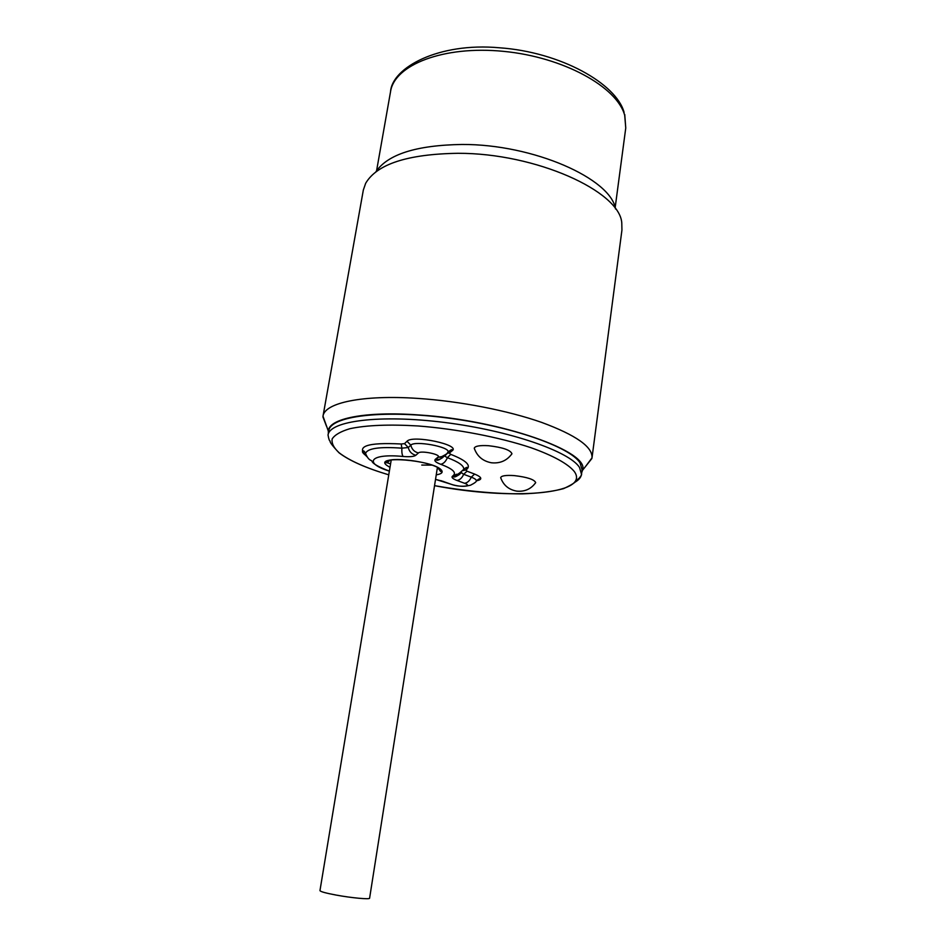 <?xml version="1.0" encoding="UTF-8"?>
<svg xmlns="http://www.w3.org/2000/svg" width="946" height="946" viewBox="0 0 946 946"><rect width="100%" height="100%" fill="white"/><g stroke="black" fill="none" stroke-linecap="round" stroke-linejoin="round"><path stroke-width="1.42" d="M615.515 208.96C611.128 178.759 533.402 144.088 462.015 144.466C416.358 145.187 387.635 154.316 375.846 171.853M592.007 457.84L621.936 230.079L621.782 222.984C619.819 191.234 535.732 153.027 457.852 153.299C407.608 154.092 376.875 164.096 365.641 183.335L363.335 190.04L323 416.205C324.431 402.901 362.283 394.6 417.99 398.42C459.981 401.187 507.86 410.54 541.644 422.401C575.984 435.113 592.775 446.926 592.007 457.84L585.669 466.331M390.367 463.812L385.956 462.405M365.889 454.79L363.903 453.891M581.755 472.48L582.488 470.339C590.694 452.034 501.687 420.012 418.167 414.916C364.92 411.072 328.901 418.617 328.297 430.998L323 416.205M328.357 433.256L328.297 430.998M326.476 426.208L322.905 416.843M575.038 482.176C578.905 479.918 581.069 477.292 581.506 474.289L582.097 469.902L580.111 462.984C570.332 446.879 510.509 425.866 445.661 417.754C380.777 409.512 330.367 416.37 328.806 430.69L328.037 435.054C328.735 439.074 329.456 441.096 330.225 441.143C329.433 441.841 332.365 445.732 339.035 452.803C349.299 460.643 365.877 467.998 388.759 474.833C365.901 467.986 349.381 460.643 339.188 452.815C333.784 447.896 331.443 443.272 332.164 438.92C334.789 434.841 340.702 431.435 349.902 428.704C366.48 425.156 389.244 424.246 418.203 425.972C456.894 428.987 499.5 437.241 530.931 447.695C553.339 455.653 568.298 464.013 574.352 471.581C590.978 494.864 509.587 500.257 434.533 485.665C465.728 491.128 494.959 493.859 522.239 493.871C538.972 493.268 552.748 491.53 563.568 488.633C571.325 485.05 575.676 482.306 576.622 480.379L578.349 478.818C578.668 479.09 582.322 474.431 581.506 474.289L579.52 467.454C569.705 451.526 509.811 430.643 444.916 422.507C379.985 414.242 329.563 420.911 328.037 435.054M463.505 469.76L464.723 469.914L463.505 469.76M391.23 459.91L319.961 890.612C320.363 891.629 325.767 893.119 336.185 895.082C351.605 897.943 370.004 899.622 369.602 898.18L437.419 467.383M535.14 483.43L535.684 482.637C534.348 479.468 527.206 477.115 514.246 475.602C505.944 475.058 501.415 475.732 500.671 477.624C503.319 485.121 508.641 489.626 516.634 491.116C524.687 491.908 531.049 489.082 535.684 482.637M500.978 478.534L500.671 477.624M511.242 454.766L511.952 453.761C510.497 450.036 502.681 447.352 488.526 445.708C479.799 445.211 475.046 446.039 474.253 448.203C477.068 456.279 482.779 461.14 491.388 462.771C500.067 463.658 506.926 460.667 511.952 453.761M474.644 449.362L474.253 448.203M431.955 465.113L421.762 465.065M624.088 112.349C616.331 83.709 560.73 52.065 499.488 47.785C438.258 42.192 392.129 67.781 390.556 91.608C394.423 64.943 443.343 45.384 503.438 51.344C563.52 57.056 617.3 87.056 624.715 115.436L625.755 128.017L615.16 207.635M474.62 474.076L471.274 477.151C474.75 478.499 476.429 479.728 476.323 480.864C482.779 479.551 482.212 477.281 474.62 474.076L467.028 471.191L465.94 469.996C471.853 465.846 466.78 460.631 450.722 454.364L449.338 453.039L452.176 450.734C461.045 444.88 412.527 434.616 407.028 441.25L404.533 443.639L401.222 443.993C367.237 442.255 355.601 446.276 366.315 456.043M438.577 468.98L440.564 469.37L438.577 469.003M437.951 467.797L437.277 468.305M391.076 460.844L390.544 460.028M389.989 467.395L386.678 465.302C373.445 455.274 432.097 459.933 441.084 469.748C443.438 472.255 441.817 473.958 436.236 474.857M366.764 456.622L365.534 453.43C368.822 461.175 371.128 459.839 371.92 461.092C372.464 463.505 378.282 466.839 389.374 471.12C362.98 463.02 370.158 453.217 403.138 456.48C409.76 457.013 413.981 456.611 415.826 455.274L418.404 452.968C420.887 450.225 441.699 454.588 438.057 457.072L435.326 459.33C433.942 460.761 435.751 462.417 440.741 464.285C453.075 468.968 457.06 472.87 452.732 475.98C451.041 477.21 452.46 478.711 456.989 480.462L464.592 483.288C473.414 486.421 459.567 487.497 451.396 484.352L435.527 479.362L443.792 481.561M401.222 443.993L401.861 448.168C401.672 452.365 402.097 455.132 403.138 456.48M366.433 456.031C363.323 453.595 362.034 452.011 362.543 451.254C363.299 450.225 364.293 450.946 365.534 453.43C367.486 448.321 379.594 446.571 401.861 448.168L408.294 447.517C409.263 451.62 411.77 454.21 415.826 455.274M404.533 443.639L408.294 447.517L410.824 445.152C414.679 440.351 450.095 446.855 448.049 451.975L447.541 452.791M440.942 480.663L451.396 484.352M448.321 483.252L451.325 484.352C456.859 486.055 461.802 486.634 466.177 486.09L470.505 485.215C474.596 483.122 476.536 481.68 476.323 480.864C479.232 478.605 480.473 478.061 480.048 479.244L476.335 480.828M467.028 471.191L463.67 474.289L471.274 477.151C469.642 480.816 467.419 482.85 464.592 483.288M461.175 472.622L463.67 474.289C462.038 477.967 459.803 480.024 456.989 480.462M465.94 469.996L463.043 470.434M461.542 472.007C459.59 475.188 456.752 476.524 453.004 476.039L452.732 475.98M450.722 454.364L447.387 457.687C445.732 461.542 443.52 463.741 440.741 464.285M444.514 455.972L447.387 457.687C458.656 461.92 464.108 465.787 463.765 469.311C466.413 467.182 467.584 466.804 467.277 468.199L465.704 469.949L463.221 470.54M449.338 453.039L447.328 453.075M443.887 456.327C441.77 458.81 439.039 459.839 435.716 459.413L435.326 459.33M447.387 453.004C445.318 456.22 442.338 457.592 438.447 457.143L438.057 457.072M452.176 450.734L447.943 452.176M407.028 441.25L410.824 445.152C411.794 449.291 414.324 451.892 418.404 452.968M582.488 470.339L591.9 458.479M624.75 114.513L625.755 128.017M390.556 91.608L376.591 170.706M390.201 460.063C387.411 462.736 385.98 463.434 385.909 462.156C387.671 456.173 432.156 461.163 440.966 469.736L441.758 471.179C441.096 472.35 439.961 471.25 438.353 467.88M463.765 469.311C459.449 473.414 457.013 475.058 456.492 474.23L452.767 476.358C453.37 476.169 453.193 479.196 460.418 473.579M447.198 453.323L449.007 452.98L452.022 450.331C452.484 449.043 451.159 449.587 448.049 451.975C448.392 452.838 446.299 454.387 441.758 456.611L438.447 457.143L435.657 459.543C436.094 459.378 436.496 462.677 443.946 456.291"/></g></svg>
